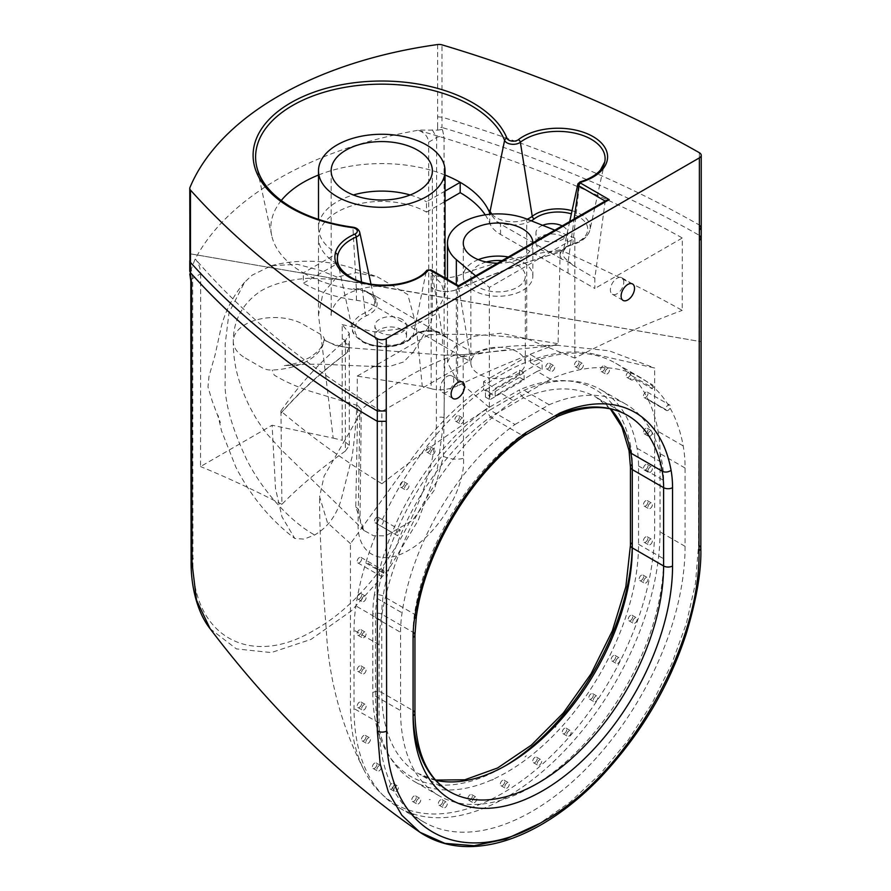 <?xml version="1.0" encoding="UTF-8"?>
<svg xmlns="http://www.w3.org/2000/svg" width="891" height="891" viewBox="0 0 891 891"><rect width="100%" height="100%" fill="white"/><g stroke="black" fill="none" stroke-linecap="round" stroke-linejoin="round"><path stroke-width="0.67" stroke-dasharray="4.46 3.34" d="M572.055 210.721A32.199 18.588 180 0 1 589.976 229.778A32.199 18.588 180 0 1 572.802 243.978A18.265 10.547 0 0 0 563.067 252.03A18.265 10.547 0 0 0 568.269 260.807L572.79 265.228L568.013 261.72L561.575 258.991A20.76 11.984 180 0 1 571.654 244.401A29.704 17.152 0 0 0 587.737 229.076A29.704 17.152 0 0 0 571.376 213.84M531.259 220.823A26.251 15.158 180 0 1 496.699 221.569L490.741 214.196M542.641 225.323A15.815 9.133 0 0 0 535.948 232.785A15.815 9.133 0 0 0 540.581 239.245A15.815 9.133 0 0 0 557.811 241.216A15.815 9.133 0 0 0 567.578 232.785A15.815 9.133 0 0 0 562.945 226.325A15.815 9.133 0 0 0 562.176 225.913M562.945 236.661A15.815 9.133 0 0 0 545.715 234.678A15.815 9.133 0 0 0 535.948 243.109A15.815 9.133 0 0 0 540.581 249.569A15.815 9.133 0 0 0 557.811 251.552A15.815 9.133 0 0 0 567.578 243.109A15.815 9.133 0 0 0 562.945 236.661M401.897 319.312A15.815 9.133 0 0 0 384.656 317.33A15.815 9.133 0 0 0 374.899 325.761A15.815 9.133 0 0 0 379.533 332.22A15.815 9.133 0 0 0 396.762 334.203A15.815 9.133 0 0 0 406.53 325.761A15.815 9.133 0 0 0 401.897 319.312M401.897 329.637A15.815 9.133 0 0 0 384.656 327.654A15.815 9.133 0 0 0 374.899 336.096A15.815 9.133 0 0 0 379.533 342.556A15.815 9.133 0 0 0 396.762 344.527A15.815 9.133 0 0 0 406.53 336.096A15.815 9.133 0 0 0 401.897 329.637M485.216 214.854A110.918 64.041 180 0 1 489.749 223.318A39.984 23.088 0 0 0 500.397 234.366A39.984 23.088 0 0 0 500.542 234.444L594.854 288.495L594.854 278.159L605.201 201.076M496.699 221.569A39.984 23.088 0 0 0 500.397 224.031A39.984 23.088 0 0 0 500.542 224.12L561.575 258.991M445.032 175.026A110.918 64.041 0 0 0 318.499 175.026M281.233 200.575A110.918 64.041 0 0 0 271.722 235.603A110.918 64.041 0 0 0 303.341 272.902L337.032 253.445A63.261 36.531 180 0 1 318.499 227.617A63.261 36.531 180 0 1 353.359 194.984M342.278 338.803A63.261 36.531 180 0 1 342.2 338.769A18.978 10.959 180 0 1 343.748 339.571A18.978 10.959 180 0 1 349.305 347.323A18.978 10.959 180 0 1 345.34 354.017L345.34 451.091C321.094 468.22 299.944 485.963 281.89 504.306L280.988 413.257C299.331 392.374 320.827 372.638 345.474 354.05L349.406 347.312L342.278 338.803L342.189 324.614L349.294 333.357L345.329 340.685C320.582 361.356 299.098 384.823 280.888 411.085C311.627 437.203 345.307 461.427 381.938 483.735L381.849 411.464L469.312 360.978L442.471 345.474L442.471 335.139L447.193 337.745L442.203 333.59A18.265 10.547 0 0 0 413.056 336.208A32.199 18.588 180 0 1 361.679 340.819A32.199 18.588 180 0 1 352.502 329.993A32.199 18.588 180 0 1 365.143 312.797A23.756 13.721 0 0 0 374.476 300.1A23.756 13.721 0 0 0 356.333 288.461L353.215 288.762L356.422 289.965A110.918 64.041 180 0 1 303.341 272.902L303.341 283.227L337.032 263.781L337.032 253.445M650.185 436.156A3.163 1.827 120 0 0 652.245 433.36A3.163 1.827 120 0 0 651.767 430.832A3.163 1.827 120 0 0 650.185 430.988A3.163 1.827 120 0 0 648.113 433.772A3.163 1.827 120 0 0 648.603 436.312A3.163 1.827 120 0 0 650.185 436.156M645.708 433.572A3.163 1.827 120 0 0 647.779 430.787A3.163 1.827 120 0 0 647.289 428.248A3.163 1.827 120 0 0 645.708 428.404A3.163 1.827 120 0 0 643.647 431.188A3.163 1.827 120 0 0 644.126 433.728A3.163 1.827 120 0 0 645.708 433.572M666.167 410.194A3.163 1.827 120 0 0 666.49 410.484A3.163 1.827 120 0 0 668.083 410.328A3.163 1.827 120 0 0 670.143 407.532A3.163 1.827 120 0 0 669.664 405.004A3.163 1.827 120 0 0 668.083 405.16A3.163 1.827 120 0 0 665.922 409.66L648.024 399.335A3.163 1.827 120 0 0 648.28 399.87L665.922 409.66M645.708 397.408A3.163 1.827 120 0 0 647.779 394.624A3.163 1.827 120 0 0 647.289 392.085A3.163 1.827 120 0 0 645.708 392.24A3.163 1.827 120 0 0 643.647 395.036A3.163 1.827 120 0 0 644.126 397.564A3.163 1.827 120 0 0 645.708 397.408M507.024 788.101A3.163 1.827 120 0 0 509.095 785.305A3.163 1.827 120 0 0 508.605 782.777A3.163 1.827 120 0 0 507.024 782.933A3.163 1.827 120 0 0 504.963 785.717A3.163 1.827 120 0 0 505.442 788.257A3.163 1.827 120 0 0 507.024 788.101M502.557 785.517A3.163 1.827 120 0 0 504.618 782.721A3.163 1.827 120 0 0 504.139 780.193A3.163 1.827 120 0 0 502.557 780.349A3.163 1.827 120 0 0 500.486 783.133A3.163 1.827 120 0 0 500.976 785.673A3.163 1.827 120 0 0 502.557 785.517M539.456 765.079A3.163 1.827 120 0 0 541.516 762.295A3.163 1.827 120 0 0 541.037 759.756A3.163 1.827 120 0 0 539.456 759.912A3.163 1.827 120 0 0 537.384 762.696A3.163 1.827 120 0 0 537.874 765.235A3.163 1.827 120 0 0 539.456 765.079M534.979 762.496A3.163 1.827 120 0 0 537.05 759.711A3.163 1.827 120 0 0 536.56 757.172A3.163 1.827 120 0 0 534.979 757.328A3.163 1.827 120 0 0 532.918 760.112A3.163 1.827 120 0 0 533.397 762.651A3.163 1.827 120 0 0 534.979 762.496M568.993 736.033A3.163 1.827 120 0 0 571.064 733.237A3.163 1.827 120 0 0 570.574 730.709A3.163 1.827 120 0 0 568.993 730.865A3.163 1.827 120 0 0 566.932 733.649A3.163 1.827 120 0 0 567.411 736.189A3.163 1.827 120 0 0 568.993 736.033M564.526 733.449A3.163 1.827 120 0 0 566.587 730.653A3.163 1.827 120 0 0 566.108 728.125A3.163 1.827 120 0 0 564.526 728.281A3.163 1.827 120 0 0 562.455 731.066A3.163 1.827 120 0 0 562.945 733.605A3.163 1.827 120 0 0 564.526 733.449M595.578 701.562A3.163 1.827 120 0 0 597.638 698.767A3.163 1.827 120 0 0 597.159 696.239A3.163 1.827 120 0 0 595.578 696.394A3.163 1.827 120 0 0 593.506 699.179A3.163 1.827 120 0 0 593.996 701.718A3.163 1.827 120 0 0 595.578 701.562M591.101 698.978A3.163 1.827 120 0 0 593.172 696.194A3.163 1.827 120 0 0 592.682 693.655A3.163 1.827 120 0 0 591.101 693.811A3.163 1.827 120 0 0 589.029 696.595A3.163 1.827 120 0 0 589.519 699.134A3.163 1.827 120 0 0 591.101 698.978M617.92 663.316A3.163 1.827 120 0 0 619.98 660.532A3.163 1.827 120 0 0 619.501 658.003A3.163 1.827 120 0 0 617.92 658.159A3.163 1.827 120 0 0 615.848 660.944A3.163 1.827 120 0 0 616.338 663.483A3.163 1.827 120 0 0 617.92 663.316M613.442 660.743A3.163 1.827 120 0 0 615.503 657.948A3.163 1.827 120 0 0 615.024 655.42A3.163 1.827 120 0 0 613.442 655.576A3.163 1.827 120 0 0 611.371 658.36A3.163 1.827 120 0 0 611.861 660.899A3.163 1.827 120 0 0 613.442 660.743M363.873 673.774A3.163 1.827 120 0 0 365.934 670.99A3.163 1.827 120 0 0 365.455 668.45A3.163 1.827 120 0 0 363.873 668.606A3.163 1.827 120 0 0 361.802 671.391A3.163 1.827 120 0 0 362.292 673.93A3.163 1.827 120 0 0 363.873 673.774M359.396 671.19A3.163 1.827 120 0 0 361.468 668.406A3.163 1.827 120 0 0 360.978 665.867A3.163 1.827 120 0 0 359.396 666.023A3.163 1.827 120 0 0 357.336 668.818A3.163 1.827 120 0 0 357.814 671.346A3.163 1.827 120 0 0 359.396 671.19M650.185 472.308A3.163 1.827 120 0 0 652.245 469.524A3.163 1.827 120 0 0 651.767 466.995A3.163 1.827 120 0 0 650.185 467.151A3.163 1.827 120 0 0 648.113 469.936A3.163 1.827 120 0 0 648.603 472.475A3.163 1.827 120 0 0 650.185 472.308M645.708 469.735A3.163 1.827 120 0 0 647.779 466.94A3.163 1.827 120 0 0 647.289 464.411A3.163 1.827 120 0 0 645.708 464.567A3.163 1.827 120 0 0 643.647 467.352A3.163 1.827 120 0 0 644.126 469.891A3.163 1.827 120 0 0 645.708 469.735M650.185 508.471A3.163 1.827 120 0 0 652.245 505.687A3.163 1.827 120 0 0 651.767 503.148A3.163 1.827 120 0 0 650.185 503.304A3.163 1.827 120 0 0 648.113 506.099A3.163 1.827 120 0 0 648.603 508.627A3.163 1.827 120 0 0 650.185 508.471M645.708 505.888A3.163 1.827 120 0 0 647.779 503.103A3.163 1.827 120 0 0 647.289 500.564A3.163 1.827 120 0 0 645.708 500.72A3.163 1.827 120 0 0 643.647 503.515A3.163 1.827 120 0 0 644.126 506.043A3.163 1.827 120 0 0 645.708 505.888M650.129 544.668A3.163 1.827 120 0 0 652.201 541.873A3.163 1.827 120 0 0 651.711 539.345A3.163 1.827 120 0 0 650.129 539.5A3.163 1.827 120 0 0 648.069 542.285A3.163 1.827 120 0 0 648.548 544.824A3.163 1.827 120 0 0 650.129 544.668M645.652 542.084A3.163 1.827 120 0 0 647.724 539.289A3.163 1.827 120 0 0 647.234 536.761A3.163 1.827 120 0 0 645.652 536.917A3.163 1.827 120 0 0 643.592 539.701A3.163 1.827 120 0 0 644.07 542.24A3.163 1.827 120 0 0 645.652 542.084M645.864 582.948A3.163 1.827 120 0 0 647.924 580.164A3.163 1.827 120 0 0 647.445 577.624A3.163 1.827 120 0 0 645.864 577.78A3.163 1.827 120 0 0 643.792 580.576A3.163 1.827 120 0 0 644.282 583.104A3.163 1.827 120 0 0 645.864 582.948M641.386 580.364A3.163 1.827 120 0 0 643.458 577.58A3.163 1.827 120 0 0 642.968 575.04A3.163 1.827 120 0 0 641.386 575.207A3.163 1.827 120 0 0 639.326 577.992A3.163 1.827 120 0 0 639.805 580.52A3.163 1.827 120 0 0 641.386 580.364M607.261 373.886A3.163 1.827 120 0 0 609.321 371.101A3.163 1.827 120 0 0 608.843 368.562A3.163 1.827 120 0 0 607.261 368.718A3.163 1.827 120 0 0 605.189 371.514A3.163 1.827 120 0 0 605.68 374.042A3.163 1.827 120 0 0 607.261 373.886M602.784 371.302A3.163 1.827 120 0 0 604.855 368.518A3.163 1.827 120 0 0 604.365 365.978A3.163 1.827 120 0 0 602.784 366.145A3.163 1.827 120 0 0 600.712 368.93A3.163 1.827 120 0 0 601.202 371.458A3.163 1.827 120 0 0 602.784 371.302M581.188 368.919A3.163 1.827 120 0 0 583.249 366.134A3.163 1.827 120 0 0 582.77 363.595A3.163 1.827 120 0 0 581.188 363.751A3.163 1.827 120 0 0 579.117 366.535A3.163 1.827 120 0 0 579.607 369.074A3.163 1.827 120 0 0 581.188 368.919M576.711 366.335A3.163 1.827 120 0 0 578.771 363.55A3.163 1.827 120 0 0 578.292 361.011A3.163 1.827 120 0 0 576.711 361.167A3.163 1.827 120 0 0 574.639 363.951A3.163 1.827 120 0 0 575.129 366.491A3.163 1.827 120 0 0 576.711 366.335M552.442 371.135A3.163 1.827 120 0 0 554.514 368.351A3.163 1.827 120 0 0 554.024 365.822A3.163 1.827 120 0 0 552.442 365.978A3.163 1.827 120 0 0 550.382 368.763A3.163 1.827 120 0 0 550.861 371.302A3.163 1.827 120 0 0 552.442 371.135M547.976 368.562A3.163 1.827 120 0 0 550.037 365.767A3.163 1.827 120 0 0 549.558 363.238A3.163 1.827 120 0 0 547.976 363.394A3.163 1.827 120 0 0 545.905 366.179A3.163 1.827 120 0 0 546.395 368.718A3.163 1.827 120 0 0 547.976 368.562M634.949 623.143A3.163 1.827 120 0 0 637.009 620.359A3.163 1.827 120 0 0 636.53 617.819A3.163 1.827 120 0 0 634.949 617.975A3.163 1.827 120 0 0 632.877 620.771A3.163 1.827 120 0 0 633.367 623.299A3.163 1.827 120 0 0 634.949 623.143M630.472 620.559A3.163 1.827 120 0 0 632.543 617.775A3.163 1.827 120 0 0 632.053 615.236A3.163 1.827 120 0 0 630.472 615.391A3.163 1.827 120 0 0 628.411 618.187A3.163 1.827 120 0 0 628.89 620.715A3.163 1.827 120 0 0 630.472 620.559M363.873 637.611A3.163 1.827 120 0 0 365.934 634.826A3.163 1.827 120 0 0 365.455 632.287A3.163 1.827 120 0 0 363.873 632.443A3.163 1.827 120 0 0 361.802 635.238A3.163 1.827 120 0 0 362.292 637.767A3.163 1.827 120 0 0 363.873 637.611M359.396 635.027A3.163 1.827 120 0 0 361.468 632.242A3.163 1.827 120 0 0 360.978 629.703A3.163 1.827 120 0 0 359.396 629.87A3.163 1.827 120 0 0 357.336 632.655A3.163 1.827 120 0 0 357.814 635.183A3.163 1.827 120 0 0 359.396 635.027M363.873 601.458A3.163 1.827 120 0 0 365.934 598.663A3.163 1.827 120 0 0 365.455 596.135A3.163 1.827 120 0 0 363.873 596.291A3.163 1.827 120 0 0 361.802 599.075A3.163 1.827 120 0 0 362.292 601.614A3.163 1.827 120 0 0 363.873 601.458M359.396 598.875A3.163 1.827 120 0 0 361.468 596.079A3.163 1.827 120 0 0 360.978 593.551A3.163 1.827 120 0 0 359.396 593.707A3.163 1.827 120 0 0 357.336 596.491A3.163 1.827 120 0 0 357.814 599.03A3.163 1.827 120 0 0 359.396 598.875M383.921 572.467A3.163 1.827 120 0 0 383.353 570.307A3.163 1.827 120 0 0 381.771 570.463A3.163 1.827 120 0 0 379.7 573.247A3.163 1.827 120 0 0 380.19 575.786A3.163 1.827 120 0 0 381.771 575.619A3.163 1.827 120 0 0 383.676 573.292L365.778 562.967A3.163 1.827 120 0 0 366.034 562.143L383.921 572.467L383.676 573.292M359.396 562.711A3.163 1.827 120 0 0 361.468 559.927A3.163 1.827 120 0 0 360.978 557.387A3.163 1.827 120 0 0 359.396 557.543A3.163 1.827 120 0 0 357.336 560.328A3.163 1.827 120 0 0 357.814 562.867A3.163 1.827 120 0 0 359.396 562.711M400.226 530.034A3.163 1.827 120 0 0 399.023 530.323A3.163 1.827 120 0 0 396.952 533.108A3.163 1.827 120 0 0 397.442 535.647A3.163 1.827 120 0 0 397.664 535.736L379.766 525.412A3.163 1.827 120 0 0 381.125 525.155A3.163 1.827 120 0 0 383.197 522.371A3.163 1.827 120 0 0 382.707 519.832A3.163 1.827 120 0 0 382.328 519.698L400.226 530.034L397.664 535.736M376.648 522.572A3.163 1.827 120 0 0 378.72 519.787A3.163 1.827 120 0 0 378.23 517.248A3.163 1.827 120 0 0 376.648 517.404A3.163 1.827 120 0 0 374.588 520.199A3.163 1.827 120 0 0 375.066 522.727A3.163 1.827 120 0 0 376.648 522.572M406.797 489.627A3.163 1.827 120 0 0 408.858 486.831A3.163 1.827 120 0 0 408.379 484.303A3.163 1.827 120 0 0 406.797 484.459A3.163 1.827 120 0 0 404.726 487.243A3.163 1.827 120 0 0 405.216 489.783A3.163 1.827 120 0 0 406.797 489.627M402.32 487.043A3.163 1.827 120 0 0 404.391 484.259A3.163 1.827 120 0 0 403.901 481.719A3.163 1.827 120 0 0 402.32 481.875A3.163 1.827 120 0 0 400.259 484.659A3.163 1.827 120 0 0 400.738 487.199A3.163 1.827 120 0 0 402.32 487.043M432.87 454.544A3.163 1.827 120 0 0 434.942 451.759A3.163 1.827 120 0 0 434.452 449.22A3.163 1.827 120 0 0 432.87 449.376A3.163 1.827 120 0 0 430.81 452.171A3.163 1.827 120 0 0 431.289 454.7A3.163 1.827 120 0 0 432.87 454.544M428.393 451.96A3.163 1.827 120 0 0 430.464 449.175A3.163 1.827 120 0 0 429.974 446.636A3.163 1.827 120 0 0 428.393 446.792A3.163 1.827 120 0 0 426.332 449.587A3.163 1.827 120 0 0 426.811 452.116A3.163 1.827 120 0 0 428.393 451.96M461.605 423.581A3.163 1.827 120 0 0 463.676 420.797A3.163 1.827 120 0 0 463.186 418.258A3.163 1.827 120 0 0 461.605 418.425A3.163 1.827 120 0 0 459.544 421.209A3.163 1.827 120 0 0 460.023 423.737A3.163 1.827 120 0 0 461.605 423.581M457.139 420.998A3.163 1.827 120 0 0 459.199 418.213A3.163 1.827 120 0 0 458.72 415.685A3.163 1.827 120 0 0 457.139 415.841A3.163 1.827 120 0 0 455.067 418.625A3.163 1.827 120 0 0 455.557 421.153A3.163 1.827 120 0 0 457.139 420.998M474.602 802.524A3.163 1.827 120 0 0 476.663 799.739A3.163 1.827 120 0 0 476.184 797.2A3.163 1.827 120 0 0 474.602 797.356A3.163 1.827 120 0 0 472.531 800.14A3.163 1.827 120 0 0 473.021 802.68A3.163 1.827 120 0 0 474.602 802.524M470.125 799.94A3.163 1.827 120 0 0 472.197 797.155A3.163 1.827 120 0 0 471.707 794.616A3.163 1.827 120 0 0 470.125 794.772A3.163 1.827 120 0 0 468.065 797.556A3.163 1.827 120 0 0 468.543 800.096A3.163 1.827 120 0 0 470.125 799.94M445.055 807.58A3.163 1.827 120 0 0 447.126 804.796A3.163 1.827 120 0 0 446.636 802.256A3.163 1.827 120 0 0 445.055 802.423A3.163 1.827 120 0 0 442.994 805.208A3.163 1.827 120 0 0 443.473 807.736A3.163 1.827 120 0 0 445.055 807.58M440.588 804.996A3.163 1.827 120 0 0 442.649 802.212A3.163 1.827 120 0 0 442.17 799.684A3.163 1.827 120 0 0 440.588 799.84A3.163 1.827 120 0 0 438.517 802.624A3.163 1.827 120 0 0 439.007 805.152A3.163 1.827 120 0 0 440.588 804.996M418.48 803.805A3.163 1.827 120 0 0 420.552 801.02A3.163 1.827 120 0 0 420.062 798.481A3.163 1.827 120 0 0 418.48 798.637A3.163 1.827 120 0 0 416.409 801.421A3.163 1.827 120 0 0 416.899 803.96A3.163 1.827 120 0 0 418.48 803.805M414.003 801.221A3.163 1.827 120 0 0 416.075 798.436A3.163 1.827 120 0 0 415.585 795.897A3.163 1.827 120 0 0 414.003 796.053A3.163 1.827 120 0 0 411.943 798.837A3.163 1.827 120 0 0 412.422 801.377A3.163 1.827 120 0 0 414.003 801.221M396.139 791.364A3.163 1.827 120 0 0 398.21 788.58A3.163 1.827 120 0 0 397.72 786.04A3.163 1.827 120 0 0 396.139 786.196A3.163 1.827 120 0 0 394.078 788.981A3.163 1.827 120 0 0 394.557 791.52A3.163 1.827 120 0 0 396.139 791.364M391.661 788.78A3.163 1.827 120 0 0 393.733 785.996A3.163 1.827 120 0 0 393.243 783.456A3.163 1.827 120 0 0 391.661 783.612A3.163 1.827 120 0 0 389.601 786.397A3.163 1.827 120 0 0 390.08 788.936A3.163 1.827 120 0 0 391.661 788.78M379.109 770.849A3.163 1.827 120 0 0 381.17 768.064A3.163 1.827 120 0 0 380.691 765.536A3.163 1.827 120 0 0 379.109 765.692A3.163 1.827 120 0 0 377.038 768.476A3.163 1.827 120 0 0 377.528 771.016A3.163 1.827 120 0 0 379.109 770.849M374.632 768.276A3.163 1.827 120 0 0 376.704 765.48A3.163 1.827 120 0 0 376.214 762.952A3.163 1.827 120 0 0 374.632 763.108A3.163 1.827 120 0 0 372.561 765.892A3.163 1.827 120 0 0 373.051 768.432A3.163 1.827 120 0 0 374.632 768.276M368.195 743.261A3.163 1.827 120 0 0 370.255 740.477A3.163 1.827 120 0 0 369.776 737.937A3.163 1.827 120 0 0 368.195 738.093A3.163 1.827 120 0 0 366.123 740.878A3.163 1.827 120 0 0 366.613 743.417A3.163 1.827 120 0 0 368.195 743.261M363.717 740.677A3.163 1.827 120 0 0 365.789 737.893A3.163 1.827 120 0 0 365.299 735.353A3.163 1.827 120 0 0 363.717 735.509A3.163 1.827 120 0 0 361.657 738.305A3.163 1.827 120 0 0 362.136 740.833A3.163 1.827 120 0 0 363.717 740.677M363.929 709.904A3.163 1.827 120 0 0 365.989 707.12A3.163 1.827 120 0 0 365.51 704.581A3.163 1.827 120 0 0 363.929 704.736A3.163 1.827 120 0 0 361.857 707.521A3.163 1.827 120 0 0 362.347 710.06A3.163 1.827 120 0 0 363.929 709.904M359.452 707.32A3.163 1.827 120 0 0 361.512 704.536A3.163 1.827 120 0 0 361.033 701.997A3.163 1.827 120 0 0 359.452 702.153A3.163 1.827 120 0 0 357.38 704.937A3.163 1.827 120 0 0 357.87 707.476A3.163 1.827 120 0 0 359.452 707.32M652.179 388.799A3.163 1.827 120 0 0 652.401 384.789A3.163 1.827 120 0 0 650.82 384.945A3.163 1.827 120 0 0 649.617 386.048L631.719 375.724A3.163 1.827 120 0 0 631.34 379.934A3.163 1.827 120 0 0 632.922 379.778A3.163 1.827 120 0 0 634.281 378.463L652.179 388.799L649.617 386.048M628.456 377.194A3.163 1.827 120 0 0 630.516 374.409A3.163 1.827 120 0 0 630.037 371.87A3.163 1.827 120 0 0 628.456 372.037A3.163 1.827 120 0 0 626.384 374.821A3.163 1.827 120 0 0 626.874 377.35A3.163 1.827 120 0 0 628.456 377.194M486.297 262.021A27.209 15.704 0 0 0 470.871 276.177A27.209 15.704 0 0 0 478.846 287.281A27.209 15.704 0 0 0 508.494 290.689A27.209 15.704 0 0 0 525.289 276.177A27.209 15.704 0 0 0 517.315 265.072A27.209 15.704 0 0 0 502.034 260.64M517.315 351.856A27.209 15.704 0 0 0 487.667 348.448A27.209 15.704 0 0 0 470.871 362.96A27.209 15.704 0 0 0 478.846 374.064A27.209 15.704 0 0 0 489.994 377.951L483.579 381.66L495.207 388.376L542.107 361.3L530.479 354.585L489.994 377.951A27.209 15.704 0 0 0 525.289 362.96A27.209 15.704 0 0 0 524.053 358.293A27.209 15.704 0 0 0 517.315 351.856M478.3 259.649A34.794 20.092 0 0 0 463.287 276.177A34.794 20.092 0 0 0 473.477 290.377A34.794 20.092 0 0 0 511.401 294.732A34.794 20.092 0 0 0 532.874 276.177A34.794 20.092 0 0 0 522.683 261.965A34.794 20.092 0 0 0 508.36 256.987M245.326 358.048L262.388 367.905A12.652 7.306 0 0 0 272.201 370.032A55.988 32.321 0 0 0 307.952 360.632A55.988 32.321 0 0 0 324.224 339.994A12.652 7.306 0 0 0 324.246 339.482A12.652 7.306 0 0 0 320.537 334.325L303.475 324.48A41.12 23.745 0 0 0 245.326 324.48A41.12 23.745 0 0 0 233.286 341.676A41.12 23.745 0 0 0 245.326 358.048M345.34 451.091L349.305 445.489L343.748 440.633L342.2 440.299L342.2 338.769M431.133 287.425L431.133 388.621L432.514 389.055C440.254 390.704 448.596 389.645 457.551 385.87L457.551 289.241A18.978 10.959 180 0 1 432.514 288.316A18.978 10.959 180 0 1 431.133 287.425A63.261 36.531 180 0 1 431.188 287.459C439.096 292.203 447.895 292.816 457.584 289.308C489.772 275.074 523.964 262.667 560.138 252.086L560.049 249.914C603.196 268.882 643.915 289.029 682.228 310.369L682.317 237.997L594.854 288.495M431.133 388.621L422.278 386.338L357.213 376.102C357.692 401.941 355.977 428.849 352.079 456.827L341.097 499.94C336.096 516.034 327.287 527.706 314.657 534.979L304.054 539.122L294.81 538.487L281.957 516.769L275.508 488.558L272.111 425.23L333.189 438.105L318.499 315.013L322.976 293.117L337.032 277.068L356.277 272.668L377.55 276.912L407.777 294.565L416.164 325.371L422.278 386.338M337.032 263.781A63.261 36.531 180 0 1 318.499 237.953A63.261 36.531 180 0 1 357.558 204.206A63.261 36.531 180 0 1 426.499 212.125L426.499 201.789L445.032 191.086M333.189 438.105L342.2 440.299M342.189 324.614L374.543 331.897L409.114 327.855L435.32 314.289L445.032 295.456L441.446 283.772L431.11 273.259L431.188 287.459M447.082 376.392A9.489 5.48 -60 0 1 451.826 375.913A9.489 5.48 -60 0 1 453.285 383.52A9.489 5.48 -60 0 1 447.082 391.884A9.489 5.48 -60 0 1 442.337 392.352A9.489 5.48 -60 0 1 440.878 384.756A9.489 5.48 -60 0 1 447.082 376.392M617.073 278.237A9.489 5.48 -60 0 1 621.818 277.769A9.489 5.48 -60 0 1 623.277 285.376A9.489 5.48 -60 0 1 617.073 293.74A9.489 5.48 -60 0 1 612.329 294.208A9.489 5.48 -60 0 1 610.881 286.601A9.489 5.48 -60 0 1 617.073 278.237M514.987 424.484L549.168 404.748A187.121 108.034 -60 0 1 625.638 404.069A187.121 108.034 -60 0 1 662.091 462.696A122.735 70.868 -60 0 1 663.606 480.427L663.606 558.735A186.007 107.388 -60 0 1 532.083 786.541A186.007 107.388 -60 0 1 439.074 795.763A186.007 107.388 -60 0 1 400.56 710.606L400.56 632.298A122.735 70.868 -60 0 1 402.064 612.819A187.121 108.034 -60 0 1 514.987 424.484L489.939 410.016L524.12 390.28A187.121 108.034 -60 0 1 600.59 389.601A187.121 108.034 -60 0 1 637.043 448.229A122.735 70.868 -60 0 1 638.546 465.96L638.546 544.278A186.007 107.388 -60 0 1 507.024 772.085A186.007 107.388 -60 0 1 414.025 781.296A186.007 107.388 -60 0 1 375.501 696.149L375.501 617.831A122.735 70.868 -60 0 1 377.016 598.351A187.121 108.034 -60 0 1 489.939 410.016M648.28 399.859A217.504 125.575 -60 0 1 658.148 431.433A153.118 88.398 -60 0 1 660.031 453.564L660.031 531.871A216.379 124.929 -60 0 1 507.024 796.888A216.379 124.929 -60 0 1 398.834 807.602A216.379 124.929 -60 0 1 354.028 708.545L354.028 630.238A153.118 88.398 -60 0 1 355.91 605.936A217.504 125.575 -60 0 1 365.778 562.967M513.65 400.449L550.838 379.031A217.504 125.575 -60 0 1 640.807 377.751A217.504 125.575 -60 0 1 683.197 445.901A153.118 88.398 -60 0 1 685.079 468.02L685.079 546.339A216.379 124.929 -60 0 1 532.083 811.345A216.379 124.929 -60 0 1 423.893 822.07A216.379 124.929 -60 0 1 379.076 723.013L379.076 644.694A153.118 88.398 -60 0 1 380.958 620.403A217.504 125.575 -60 0 1 513.316 400.683L500.23 392.708L495.207 396.395L483.579 389.679L483.579 381.66M191.342 279.54A6.326 3.653 180 0 1 192.668 278.415L200.675 273.793C200.319 267.968 198.593 263.101 195.519 259.214L194.94 259.548A335.317 193.592 180 0 1 419.171 130.086L418.592 130.42C424.584 132.614 427.936 136.535 428.649 142.181L436.657 137.559L436.378 418.202C438.283 492.745 379.934 594.119 314.568 629.97C249.324 669.531 190.941 635.227 192.946 558.746L192.668 278.415L191.264 269.06L189.939 273.158M200.675 273.793L200.531 466.561L272.111 425.23M281.89 504.306C252.086 489.137 224.966 476.551 200.531 466.561M280.888 411.085L280.988 413.257M381.849 411.464C306.114 366.29 244 315.537 195.519 259.214M357.213 376.102L428.794 334.771L428.649 142.181M560.138 252.086L558.089 343.77C522.393 356.656 488.881 370.689 457.551 385.87M428.794 334.771C472.241 333 515.332 336.007 558.089 343.77M418.592 130.42C516.156 158.42 604.065 194.271 682.317 237.997M210.131 628.745L236.438 648.904L271.265 652.58L310.992 639.393L351.511 610.736L388.576 569.605L418.28 520.255L437.492 467.842L444.186 417.69L444.041 136.902L442.003 127.502C537.306 155.992 623.087 191.944 699.346 235.358L698.566 545.337L695.492 583.193L686.426 623.255L671.792 663.706L651.978 703.445L627.932 740.499L600.345 773.822L570.374 801.911L539.2 823.685M469.312 360.978L469.312 350.642L458.575 286.579L605.579 201.711M381.938 483.735A1197.259 691.238 -60 0 1 489.348 407.477L489.348 287.414L574.818 238.064L574.818 358.126A1197.259 691.238 -60 0 1 682.228 310.369M549.168 404.748L524.12 390.28M550.515 379.176L537.095 371.424L500.23 392.708M640.807 377.751L615.759 363.283A217.504 125.575 -60 0 0 530.479 362.604L542.107 369.32L537.095 371.424M615.759 363.283A217.504 125.575 -60 0 1 631.719 375.712M634.292 378.463A217.504 125.575 -60 0 1 648.024 399.335M366.023 562.143A217.504 125.575 -60 0 1 379.766 525.412M382.328 519.698A217.504 125.575 -60 0 1 483.579 389.679M530.479 362.604L530.479 354.585M524.12 379.956L524.12 372.728L489.939 392.452L489.939 399.68L524.12 379.956L519.642 377.372L519.642 370.144L485.461 389.868L485.461 397.108L519.642 377.372M542.107 369.32L542.107 361.3M495.207 396.395L495.207 388.376M457.551 289.241A625.56 361.167 180 0 1 560.016 252.042M280.91 413.179A625.56 361.167 180 0 1 345.34 354.017M699.346 152.706L699.379 235.38M437.626 44.55L437.626 127.201L442.003 127.502L442.003 44.851M435.844 780.327A177.142 102.276 -60 0 1 418.458 773.622A177.142 102.276 -60 0 1 381.771 692.53L381.771 614.222A113.881 65.745 -60 0 1 383.163 596.146A178.267 102.922 -60 0 1 490.351 417.01L522.226 435.376M610.324 408.902L596.157 397.275A178.267 102.922 -60 0 0 523.708 397.754C521.001 395.871 519.609 393.232 519.52 389.835L485.584 409.437L490.351 417.01L523.708 397.754L555.015 415.83A178.267 102.922 120 0 1 559.671 413.97M489.348 407.477L456.348 379.299L447.471 362.359L454.755 346.866L474.491 336.152L500.998 333.234L526.715 338.669L574.818 358.126M560.049 249.914C523.886 255.104 489.716 263.758 457.551 275.887C447.917 278.838 439.096 277.97 431.11 273.259M345.329 340.685L345.474 354.05M457.584 289.308L457.551 275.887M410.172 194.984A63.261 36.531 180 0 1 426.499 201.789M337.032 277.068L320.404 270.485L297.449 264.326L271.465 265.663L252.242 275.119L244.602 282.269L229.032 312.585L225.189 344.082L225.189 380.012C224.064 400.46 231.326 427.157 246.963 460.124C263.246 492.344 291.635 522.46 314.657 534.979M594.33 354.173A226.592 130.821 120 0 0 410.784 460.146L350.453 543.655L350.453 705.449A215.11 124.194 120 0 0 363.84 769.757A215.11 124.194 120 0 0 534.455 770.938A215.11 124.194 120 0 0 654.651 529.811L654.651 368.028L594.33 354.173M493.38 779.324L492.044 780.104A3.163 1.827 120 0 0 493.38 779.324L492.044 780.104M526.291 755.78L524.944 756.916A3.163 1.827 120 0 0 526.291 755.78L524.944 756.916M556.051 726.432L555.193 727.401A3.163 1.827 120 0 0 556.051 726.432L555.193 727.401M460.48 794.137L459.132 794.549A3.163 1.827 120 0 0 460.48 794.137L459.132 794.549M430.23 799.55L429.373 799.572A3.163 1.827 120 0 0 430.23 799.55L429.373 799.572M350.453 543.655L327.476 522.683L319.602 496.744L324.112 476.095L359.808 414.315L361.278 409.481L357.736 405.539L355.765 506.934L363.94 530.446L373.574 535.781L385.669 535.836L412.377 520.567L434.24 490.25L443.473 456.303L444.887 355.219L348.927 347.724L335.562 345.474L324.224 339.994M355.765 506.934A18.978 11.538 -179.7 0 1 360.053 514.285L361.278 409.481L363.873 407.387A319.49 184.459 -60 0 1 453.341 355.732L455.936 354.841L463.108 354.674L463.61 464.489C461.349 495.719 435.476 535.435 408.813 550.181C382.016 566.286 358.071 555.271 358.048 525.434L359.808 414.315M463.108 354.674L557.354 345.274L609.255 350.82L654.651 368.028M357.736 405.539L310.703 391.383C296.547 386.705 284.396 381.281 274.239 375.111L272.201 370.032M444.887 355.219L455.936 354.841M497.59 263.201A34.794 20.092 0 0 0 532.874 243.109A34.794 20.092 0 0 0 532.874 242.831M475.638 275.876L489.348 287.414M574.818 238.064L554.837 230.156M485.461 397.108L489.939 399.68M485.461 389.868L489.939 392.452M519.642 370.144L524.12 372.728M437.626 127.201L437.626 130.164L419.171 130.086M194.94 259.548L191.264 269.06M572.79 265.228L594.854 278.159M442.471 335.139L469.312 350.642M426.499 212.125L445.032 201.422M442.471 345.474L375.701 306.526A39.984 23.088 0 0 0 356.422 300.289A110.918 64.041 180 0 1 303.341 283.227M375.701 296.191A39.984 23.088 0 0 0 371.302 293.974A26.251 15.158 180 0 1 366.647 315.648A29.704 17.152 0 0 0 363.439 341.509A29.704 17.152 0 0 0 410.84 337.255A20.76 11.984 180 0 1 436.1 331.43L375.701 296.191L375.701 306.526M436.1 331.43L447.193 337.745M353.215 288.762L363.873 290.956L371.302 293.974M432.335 129.874L436.657 137.559A6.326 3.653 0 0 1 444.041 136.902M442.003 129.485L437.626 130.164M442.203 333.59L431.678 270.753A3.386 1.96 180 0 0 426.277 271.243L413.056 336.208A2.528 1.838 41.8 0 1 412.733 336.876A2.528 1.838 41.8 0 1 410.84 337.255M491.888 214.107A23.756 13.721 0 0 0 496.432 217.794A23.756 13.721 0 0 0 527.171 219.197M291.112 207.67A126.166 72.839 0 0 0 292.549 208.516M349.751 277.134A47.078 27.187 0 0 0 351.154 277.992M489.749 223.318L489.749 214.297M356.333 288.461L352.936 227.918A8.877 5.123 180 0 1 354.941 228.341M313.175 218.139A126.166 72.839 0 0 0 352.936 227.918L352.914 227.706M638.546 544.278L663.606 558.735M379.076 723.013L354.028 708.545M637.043 448.229L662.091 462.696M683.197 445.901L658.148 431.433M685.079 468.02L660.031 453.564M638.546 465.96L663.606 480.427M685.079 546.339L660.031 531.871M375.501 696.149L400.56 710.606M377.016 598.351L402.064 612.819M380.958 620.403L355.91 605.936M379.076 644.694L354.028 630.238M375.501 617.831L400.56 632.298M437.626 116.866L442.003 117.178C537.24 145.623 623.021 181.575 699.346 225.022L699.379 225.044M525.846 432.681L521.669 435.086A178.267 102.922 120 0 0 414.482 614.222A113.881 65.745 120 0 0 413.079 632.298L413.079 710.606A177.142 102.276 120 0 0 413.157 715.729M485.584 409.437A184.593 106.575 120 0 0 374.298 595.143A6.326 2.907 8.5 0 1 383.163 596.146L414.482 614.222A6.326 2.907 8.5 0 1 415.15 614.667M627.476 415.351L596.157 397.275A178.267 102.922 -60 0 1 610.658 408.969M374.298 595.143A120.207 69.398 120 0 0 372.817 614.222A6.326 3.653 0 0 1 381.771 614.222L413.079 632.298A6.326 3.653 0 0 1 413.19 632.365M372.817 614.222L372.817 692.53A6.326 3.653 180 0 1 381.771 692.53L413.079 710.606M632.209 547.854A183.468 105.929 120 0 0 632.287 542.73L632.287 464.411A120.207 69.398 120 0 0 630.806 447.048A184.593 106.575 120 0 0 519.52 389.835M372.817 692.53A183.468 105.929 120 0 0 504.807 766.104M456.348 379.299L456.348 284.463M526.715 338.669L526.715 219.019M189.939 271.911L189.939 270.196M189.939 261.575L189.939 259.871M189.939 189.26L189.939 187.544M604.744 161.939L589.976 229.778C587.993 236.806 582.124 241.795 572.378 244.769A2.528 0.947 73.4 0 0 572.802 243.978L579.629 182.711A47.078 27.187 0 0 0 584.039 181.218M568.269 260.807L574.138 219.008M358.438 281.422A47.078 27.187 0 0 0 410.461 281.422M366.647 315.648A2.528 1.236 -113.4 0 1 365.143 312.797L361.501 281.846M500.542 234.444L500.542 224.12M568.013 272.991L568.013 262.667M356.422 300.289L356.422 289.965M444.186 417.69A6.326 3.642 0.1 0 0 436.378 418.202M630.806 447.048A6.326 4.266 -10.2 0 0 629.848 448.006M363.94 530.446L361.991 527.439C360.521 524.053 359.875 519.676 360.053 514.285L360.053 514.285A18.978 11.538 -179.7 0 1 357.982 519.475M443.473 456.303A18.978 11.004 2.7 0 0 464.077 458.23M569.694 221.581L563.067 252.03C564.538 248.366 567.645 245.938 572.378 244.769A2.528 0.947 73.4 0 1 571.654 244.401M439.475 332.922C428.159 329.915 419.249 331.24 412.733 336.876C403.389 348.058 376.447 350.352 362.18 341.632C355.108 336.185 351.878 332.298 352.502 329.993L337.734 262.154M535.948 243.109L535.948 232.785M374.899 336.096L374.899 325.761M271.722 235.603L256.586 166.082M647.289 428.248L651.767 430.832M647.289 392.085L669.664 405.004M504.139 780.193L508.605 782.777M536.56 757.172L541.037 759.756M566.108 728.125L570.574 730.709M592.682 693.655L597.159 696.239M615.024 655.42L619.501 658.003M360.978 665.867L365.455 668.45M647.289 464.411L651.767 466.995M647.289 500.564L651.767 503.148M647.234 536.761L651.711 539.345M642.968 575.04L647.445 577.624M604.365 365.978L608.843 368.562M578.292 361.011L582.77 363.595M549.558 363.238L554.024 365.822M632.053 615.236L636.53 617.819M360.978 629.703L365.455 632.287M360.978 593.551L365.455 596.135M360.978 557.387L383.353 570.307M378.23 517.248L382.707 519.832M403.901 481.719L408.379 484.303M429.974 446.636L434.452 449.22M458.72 415.685L463.186 418.258M471.707 794.616L476.184 797.2M442.17 799.684L446.636 802.256M415.585 795.897L420.062 798.481M393.243 783.456L397.72 786.04M376.214 762.952L380.691 765.536M365.299 735.353L369.776 737.937M361.033 701.997L365.51 704.581M630.037 371.87L652.401 384.789M470.871 362.96L470.871 276.177M463.287 276.177L463.287 243.109M324.246 339.482L324.268 339.181C323.322 342.679 323.656 348.426 309.266 357.748L298.318 362.559C289.341 365.243 285.888 365.388 283.683 365.7L306.103 364.23L322.163 364.23L380.936 366.814L371.358 365.967L389.801 366.368L403.578 361.98L413.268 351.945L412.299 353.66L429.707 324.792L428.103 327.209L431.255 321.528L432.38 315.336L432.38 170.86M331.151 170.671L331.218 316.75C329.87 315.325 332.833 301.269 345.964 294.754C359.808 287.102 375.902 285.621 386.048 286.323L341.097 279.997L701.161 341.687L189.772 253.735M189.772 253.746L346.031 280.609L337.177 279.373L308.119 278.282C288.729 279.607 272.802 283.939 260.317 291.279C242.229 303.853 233.219 320.649 233.286 341.676L233.286 341.676M349.305 347.323L349.305 445.489M445.032 295.456L445.032 277.936M318.499 315.013L318.499 237.953M451.826 375.913L462.563 382.116M621.818 277.769L632.554 283.973M423.893 822.07L398.834 807.602M625.638 404.069L600.59 389.601M439.074 795.763L414.025 781.296M435.61 780.059L418.458 773.622L449.766 791.709M442.337 392.352L453.074 398.555M612.329 294.208L623.065 300.412M318.499 227.617L318.499 219.375M271.465 265.663C302.105 257.566 334.749 261.709 353.939 268.737L377.55 276.912M244.602 282.269C233.965 294.676 226.303 308.988 221.614 325.204L215.188 354.529L208.951 376.603L207.971 386.939L212.225 401.117L220.344 422.646L217.95 415.195L221.525 430.832L235.781 466.973C250.571 495.953 270.24 519.798 294.81 538.487M363.84 769.757C343.068 729.139 330.806 686.326 327.042 641.32L327.042 641.32C324.369 602.015 319.501 549.413 319.602 496.744M557.354 345.274L535.714 345.597C510.621 344.962 488.079 347.924 468.065 354.462L456.237 358.282C474.658 354.217 491.776 351.422 507.603 349.873M349.294 333.357L349.406 347.312M233.286 340.64C233.164 354.774 235.113 368.072 239.144 380.546C245.303 400.226 254.481 417.901 266.665 433.572L280.632 449.109L364.787 531.27M348.927 347.724C340.529 346.677 328.957 343.002 325.282 340.562L324.201 338.87M447.471 362.359L447.471 279.34M532.874 276.177L532.874 243.109M525.289 362.96L525.289 276.177M626.874 377.35L631.34 379.934M357.87 707.476L362.347 710.06M362.136 740.833L366.613 743.417M373.051 768.432L377.528 771.016M390.08 788.936L394.557 791.52M412.422 801.377L416.899 803.96M439.007 805.152L443.473 807.736M468.543 800.096L473.021 802.68M455.557 421.153L460.023 423.737M426.811 452.116L431.289 454.7M400.738 487.199L405.216 489.783M375.066 522.727L397.442 535.647M357.814 562.867L380.19 575.786M357.814 599.03L362.292 601.614M357.814 635.183L362.292 637.767M628.89 620.715L633.367 623.299M546.395 368.718L550.861 371.302M575.129 366.491L579.607 369.074M601.202 371.458L605.68 374.042M639.805 580.52L644.282 583.104M644.07 542.24L648.548 544.824M644.126 506.043L648.603 508.627M644.126 469.891L648.603 472.475M357.814 671.346L362.292 673.93M611.861 660.899L616.338 663.483M589.519 699.134L593.996 701.718M562.945 733.605L567.411 736.189M533.397 762.651L537.874 765.235M500.976 785.673L505.442 788.257M644.126 397.564L666.49 410.484M644.126 433.728L648.603 436.312M371.001 284.106L374.476 300.1C373.83 296.614 370.3 293.562 363.873 290.956M406.53 336.096L406.53 325.761M567.578 243.109L567.578 232.785"/><path stroke-width="1.34" d="M699.379 235.38L701.228 237.953L699.379 240.537L699.379 157.885L386.249 338.669L386.249 421.32L377.305 421.32L377.283 338.658C301.949 294.531 239.679 245.003 190.474 190.073L190.474 274.706L191.532 282.692L192.044 563.268L196.51 600.122L210.131 628.745C272.356 710.94 342.267 778.756 419.861 832.216L401.796 815.198L388.353 792.01L380.134 763.721L377.327 730.809L377.283 421.309C301.96 377.171 239.69 327.654 190.474 272.724L189.939 261.575M562.176 225.913A15.815 9.133 0 0 0 542.641 225.323M490.741 214.196L489.126 210.298L490.106 211.223L504.596 140.355A126.166 72.839 0 0 0 470.983 105.494A126.166 72.839 0 0 0 326.295 91.584A126.166 72.839 0 0 0 256.586 166.082A126.166 72.839 0 0 0 291.112 207.67M489.749 214.297L489.126 210.298M489.749 212.982A110.918 64.041 0 0 0 460.19 182.332A110.918 64.041 0 0 0 445.032 175.026M318.499 175.026A110.918 64.041 0 0 0 281.233 200.575M502.034 260.64A27.209 15.704 0 0 0 486.297 262.021M532.874 242.831A34.794 20.092 0 0 0 522.683 228.909A34.794 20.092 0 0 0 484.76 224.554A34.794 20.092 0 0 0 463.287 243.109A34.794 20.092 0 0 0 473.477 257.321A34.794 20.092 0 0 0 497.59 263.201M508.36 256.987A34.794 20.092 0 0 0 478.3 259.649M345.975 150.134A50.609 29.225 0 0 0 331.151 170.671A50.609 29.225 0 0 0 362.303 197.769A50.609 29.225 0 0 0 417.556 191.454A50.609 29.225 0 0 0 432.38 170.782A50.609 29.225 0 0 0 401.117 143.796A50.609 29.225 0 0 0 345.975 150.134M337.032 196.621A63.261 36.531 0 0 0 405.973 204.54A63.261 36.531 0 0 0 445.032 170.794A63.261 36.531 0 0 0 426.499 144.966A63.261 36.531 0 0 0 357.558 137.047A63.261 36.531 0 0 0 318.499 170.794A63.261 36.531 0 0 0 337.032 196.621M457.818 398.088A9.489 5.48 120 0 0 464.022 389.723A9.489 5.48 120 0 0 462.563 382.116A9.489 5.48 120 0 0 457.818 382.584A9.489 5.48 120 0 0 451.614 390.949A9.489 5.48 120 0 0 453.074 398.555A9.489 5.48 120 0 0 457.818 398.088M627.81 299.933A9.489 5.48 120 0 0 634.013 291.58A9.489 5.48 120 0 0 632.554 283.973A9.489 5.48 120 0 0 627.81 284.441A9.489 5.48 120 0 0 621.617 292.805A9.489 5.48 120 0 0 623.065 300.412A9.489 5.48 120 0 0 627.81 299.933M539.2 823.685L505.888 839.077L474.101 845.704L444.954 843.387L419.861 832.216C440.856 846.138 465.637 849.958 494.204 843.654C507.848 840.581 521.692 835.279 535.758 827.75C557.721 815.911 578.872 799.583 599.197 778.779C639.46 736.345 668.45 688.064 686.193 633.924C696.617 599.353 701.507 570.752 700.838 548.143L700.838 548.143A6.326 3.642 -179.9 0 1 698.978 550.716L699.379 240.537M190.474 190.073A6.326 3.653 0 0 1 189.772 188.402A6.326 3.653 0 0 1 189.939 187.544A335.317 193.592 0 0 1 437.626 44.55A6.326 3.653 0 0 1 442.003 44.851C537.318 73.34 623.099 109.292 699.346 152.706A6.326 3.653 0 0 1 701.228 155.301L701.228 227.628L699.379 230.212M386.249 421.32L386.649 731.032C384.634 828.942 459.288 872.256 542.931 821.591C626.406 775.771 701.117 645.841 698.978 550.716M377.283 338.658A6.326 3.653 0 0 0 386.249 338.669M699.379 157.885A6.326 3.653 0 0 0 701.228 155.301M353.359 194.984A63.261 36.531 180 0 1 410.172 194.984M554.837 230.156L526.715 219.019A50.609 29.225 0 0 0 474.491 217.259A50.609 29.225 0 0 0 447.471 243.109A50.609 29.225 0 0 0 456.348 259.649L475.638 275.876M605.579 201.711L606.66 200.23L609.188 199.629L458.553 286.601L429.919 270.062L428.493 270.196A49.573 28.623 180 0 1 349.395 277.301A49.573 28.623 180 0 1 354.729 234.155A6.382 3.687 0 0 0 357.157 230.446A6.382 3.687 0 0 0 352.368 227.606A128.66 74.276 180 0 1 290.789 207.826A128.66 74.276 180 0 1 290.789 102.777A128.66 74.276 180 0 1 472.742 102.777A128.66 74.276 180 0 1 507.024 138.328A6.382 3.687 0 0 0 508.716 140.087A6.382 3.687 0 0 0 518.35 139.687A49.573 28.623 180 0 1 595.867 138.361A49.573 28.623 180 0 1 580.776 182.276L580.553 183.101L609.188 199.629M410.461 281.422A47.078 27.187 0 0 0 426.277 271.243A2.528 1.838 41.8 0 1 426.611 270.574L431.188 269.94A2.528 1.459 120 0 1 431.678 270.753L458.575 286.579M445.032 201.422L460.19 192.668A110.918 64.041 180 0 1 485.216 214.854M445.032 191.086L460.19 182.332L460.19 192.668M522.226 435.376L524.743 435.454L525.846 432.681L555.015 415.83L558.267 416.097L559.793 413.079A184.593 106.575 -60 0 1 671.068 470.292A120.207 69.398 -60 0 1 672.549 487.655L672.549 565.974A183.468 105.929 -60 0 1 542.819 790.685A183.468 105.929 -60 0 1 413.079 715.774L413.079 637.466A120.207 69.398 -60 0 1 414.56 618.387A184.593 106.575 -60 0 1 525.846 432.681L559.793 413.079M189.939 270.196L189.939 271.911M527.171 219.197A23.756 13.721 0 0 0 532.25 216.313A2.528 1.648 -127.6 0 0 534.244 218.885A26.251 15.158 180 0 1 531.259 220.823M572.055 210.721A32.199 18.588 180 0 0 532.25 216.313L520.344 142.259A8.877 5.123 180 0 1 506.957 142.816A8.877 5.123 180 0 1 504.596 140.355A2.528 2.016 157.9 0 1 507.024 138.328M361.501 281.846L356.233 237.006A47.078 27.187 0 0 0 337.734 262.154A47.078 27.187 0 0 0 349.751 277.134M354.941 228.341A8.877 5.123 180 0 1 359.719 232.273A8.877 5.123 180 0 1 356.233 237.006A2.528 1.236 -113.4 0 0 354.729 234.155M386.249 410.985L377.305 410.985C302.016 366.903 239.746 317.374 190.474 262.399L189.939 189.26M413.157 715.729A177.142 102.276 120 0 0 449.766 791.709A177.142 102.276 120 0 0 538.342 782.933A177.142 102.276 120 0 0 663.606 565.974L663.606 487.655A113.881 65.745 120 0 0 662.202 471.205A178.267 102.922 120 0 0 627.476 415.351A178.267 102.922 120 0 0 559.671 413.97M672.549 565.974A6.326 3.653 180 0 1 663.606 565.974L632.287 547.887A177.142 102.276 -60 0 1 565.228 714.693A177.142 102.276 -60 0 1 435.844 780.327M292.549 208.516A126.166 72.839 0 0 0 313.175 218.139M610.658 408.969A178.267 102.922 -60 0 1 630.884 453.118L662.202 471.205A6.326 4.266 -10.2 0 0 671.068 470.292M629.848 448.006A6.326 4.266 -10.2 0 0 629.057 450.757A6.326 4.266 -10.2 0 0 630.884 453.118A113.881 65.745 -60 0 1 632.287 469.579L663.606 487.655A6.326 3.653 0 0 0 672.549 487.655M632.287 469.579L632.287 547.887A6.326 3.653 0 0 1 630.438 545.314L630.438 466.995A6.326 3.653 0 0 0 632.287 469.579M504.807 766.104A183.468 105.929 120 0 0 632.209 547.854M456.348 284.463L456.348 259.649M490.106 211.223A23.756 13.721 0 0 0 491.888 214.107M584.039 181.218A47.078 27.187 0 0 0 604.744 161.939A47.078 27.187 0 0 0 575.664 133.349A47.078 27.187 0 0 0 520.344 142.259A2.528 1.648 52.4 0 0 518.35 139.687M574.138 219.008L578.794 185.829A3.386 1.96 180 0 1 577.825 184.203A3.386 1.96 180 0 1 579.629 182.711A2.528 0.947 -106.6 0 1 580.052 181.92L577.825 184.203L569.694 221.581M605.201 201.076L578.794 185.829A2.528 1.459 120 0 1 580.553 183.101M351.154 277.992A47.078 27.187 0 0 0 358.438 281.422M571.376 213.84A29.704 17.152 0 0 0 534.244 218.885M413.079 715.774A6.326 3.653 -0 0 0 414.939 713.19A6.326 3.653 -0 0 0 413.079 710.606M413.079 637.466A6.326 3.653 0 0 0 414.939 634.882A6.326 3.653 0 0 0 413.19 632.365M414.56 618.387A6.326 2.907 8.5 0 0 416.342 616.739A6.326 2.907 8.5 0 0 415.15 614.667M189.772 188.402L189.939 259.871M191.532 282.692A6.326 3.653 180 0 1 190.819 280.999L190.819 280.999A6.326 3.653 180 0 1 191.342 279.54M192.044 563.268A6.326 3.664 179.9 0 1 191.097 561.341L191.097 561.341A6.326 3.664 179.9 0 1 192.946 558.746M699.379 225.044L701.228 227.628L700.838 548.143A6.326 3.642 -179.9 0 0 698.99 545.559M377.327 730.809A6.326 3.664 -0.1 0 0 386.649 731.032M632.287 542.73A6.326 3.653 0 0 0 630.438 545.314L625.85 586.768L612.384 630.739L591.011 673.897L563.301 713L531.337 745.154L497.59 767.975L464.79 779.803L435.61 780.059M632.165 464.489A6.326 3.653 0 0 0 630.438 466.995L629.057 450.757L621.929 427.134L610.324 408.902M337.734 262.154C337.99 263.235 338.435 269.338 350.664 277.179C371.514 290.366 414.048 286.39 426.611 270.574A2.528 1.838 41.8 0 1 428.493 270.196M606.66 200.23L458.553 285.744L431.188 269.94A2.528 1.459 120 0 0 429.919 270.062M580.776 182.276A2.528 0.947 -106.6 0 0 580.052 181.92C589.174 179.113 595.968 175.171 600.434 170.081L604.744 161.939M371.001 284.106L359.719 232.273C358.739 229.355 356.4 227.662 352.702 227.172C329.291 223.908 309.077 217.415 292.059 207.692C272.045 195.853 260.217 181.987 256.586 166.082M445.032 277.936L445.032 170.794M318.499 219.375L318.499 170.794M447.471 279.34L447.471 243.109M449.766 791.709C427.301 778.366 415.685 752.193 414.939 713.19L414.939 634.882L416.342 616.739C425.441 550.56 471.796 473.154 524.91 435.343M558.011 416.231C585.643 404.971 608.798 404.681 627.476 415.351M558.267 416.097L524.832 435.409M189.772 271.053L189.772 260.718M210.131 628.745C197.245 612.551 190.797 586.078 191.097 561.341L190.819 280.999L189.794 273.916"/></g></svg>

